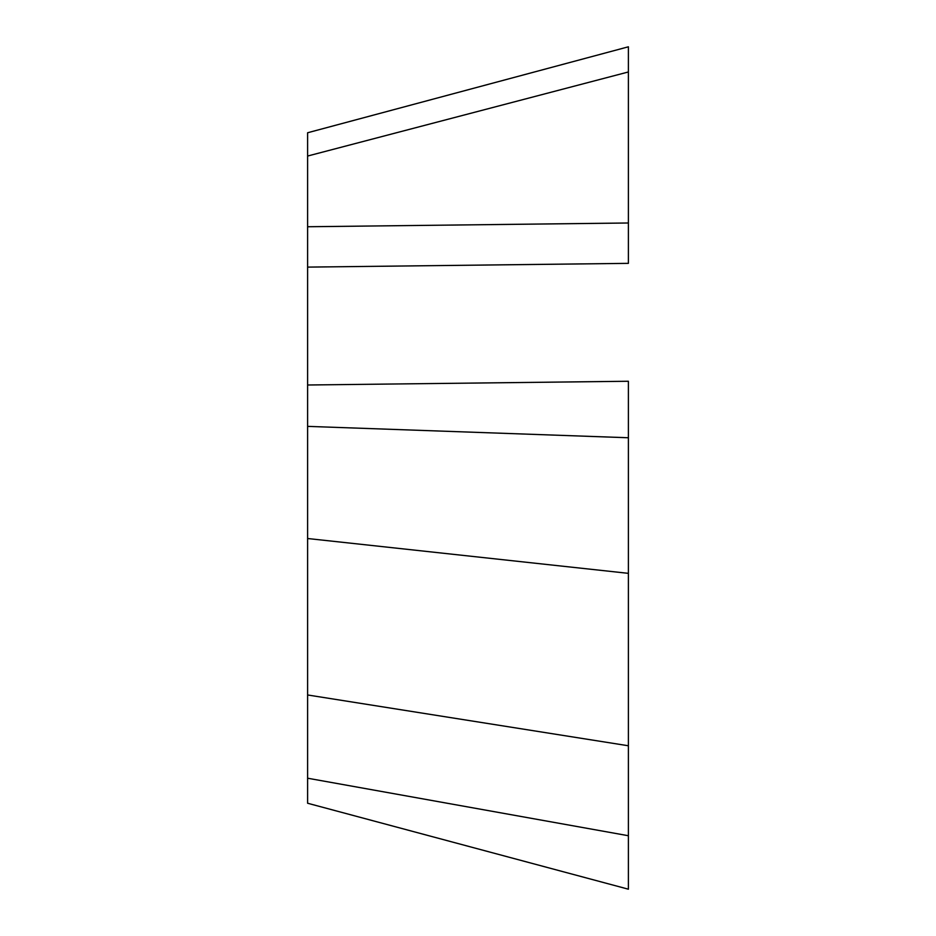 <?xml version="1.0" encoding="UTF-8"?>
<svg xmlns="http://www.w3.org/2000/svg" width="936" height="936" viewBox="0 0 936 936"><rect width="100%" height="100%" fill="white"/><g stroke="black" fill="none" stroke-linecap="round" stroke-linejoin="round"><path stroke-width="1.4" d="M628.395 46.8L628.395 71.967L628.395 46.8L307.605 132.76L307.605 267.111L628.395 263.355L628.395 71.967L628.395 263.355M628.395 437.755L628.395 381.256L307.605 385L307.605 426.371L628.395 437.755L628.395 573.347L628.395 381.256M628.395 573.347L628.395 745.77L628.395 573.347L307.605 538.516L307.605 803.24L628.395 889.2L628.395 745.77L307.605 694.968M628.395 222.99L307.605 226.746L307.605 385M307.605 426.371L307.605 538.516M628.395 745.77L628.395 870.936M307.605 156.043L628.395 71.967M307.605 778.214L628.395 835.731"/></g></svg>
